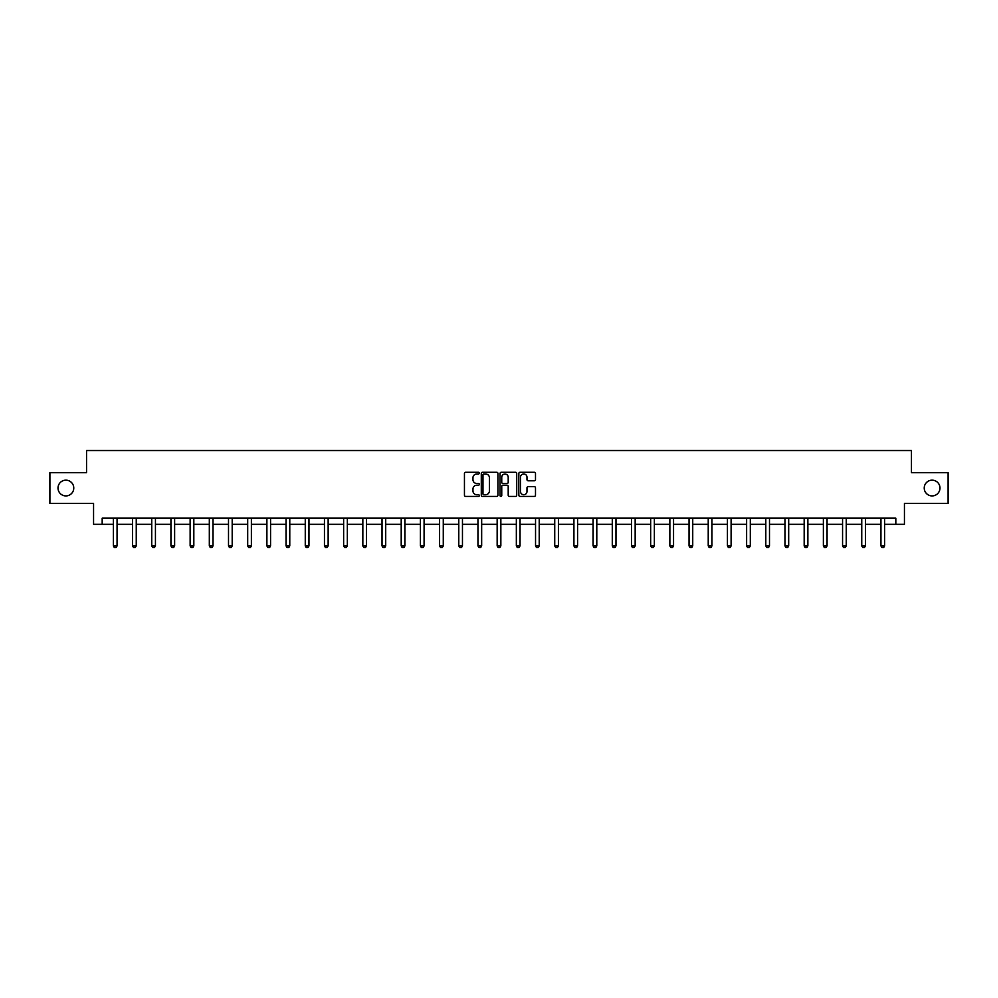 <?xml version="1.0" encoding="UTF-8"?>
<svg xmlns="http://www.w3.org/2000/svg" width="998" height="998" viewBox="0 0 998 998"><rect width="100%" height="100%" fill="white"/><g stroke="black" fill="none" stroke-linecap="round" stroke-linejoin="round"><path stroke-width="1.5" d="M479.314 473.127A0.848 0.848 0 0 0 478.479 472.279L465.642 472.279A1.21 1.21 0 0 0 464.444 473.489L464.444 495.22A1.21 1.21 0 0 0 465.642 496.418L478.479 496.418A0.848 0.848 0 0 0 479.314 495.582A0.848 0.848 0 0 0 478.479 494.734L476.819 494.734A3.867 3.867 0 0 1 472.952 490.866L472.952 489.057A3.867 3.867 0 0 1 476.819 485.19L478.479 485.19A0.848 0.848 0 0 0 479.314 484.354A0.848 0.848 0 0 0 478.479 483.506L476.819 483.506A3.867 3.867 0 0 1 472.952 479.639L472.952 477.83A3.867 3.867 0 0 1 476.819 473.963L478.479 473.963A0.848 0.848 0 0 0 479.314 473.127M924.235 488.034A7.872 7.872 0 0 0 932.107 495.919A7.872 7.872 0 0 0 939.979 488.034A7.872 7.872 0 0 0 932.107 480.163A7.872 7.872 0 0 0 924.235 488.034M58.021 488.034A7.872 7.872 0 0 0 65.893 495.919A7.872 7.872 0 0 0 73.765 488.034A7.872 7.872 0 0 0 65.893 480.163A7.872 7.872 0 0 0 58.021 488.034M534.292 480.786A1.21 1.21 0 0 0 535.489 479.576L535.489 473.489A1.21 1.21 0 0 0 534.292 472.279L520.033 472.279A1.21 1.21 0 0 0 518.835 473.489L518.835 495.22A1.21 1.21 0 0 0 520.033 496.418L534.292 496.418A1.21 1.21 0 0 0 535.489 495.22L535.489 487.847A1.21 1.21 0 0 0 534.292 486.65L528.192 486.65A1.21 1.21 0 0 0 526.981 487.847L526.981 491.503A3.231 3.231 0 0 1 523.75 494.734A3.231 3.231 0 0 1 520.519 491.503L520.519 477.194A3.231 3.231 0 0 1 523.75 473.963A3.231 3.231 0 0 1 526.981 477.194L526.981 479.576A1.21 1.21 0 0 0 528.192 480.786L534.292 480.786M102.183 524.324L102.183 518.174L895.817 518.174L895.817 524.324L904.438 524.324L904.438 503.416L948.1 503.416L948.1 472.665L911.448 472.665L911.448 450.522L86.552 450.522L86.552 472.665L49.9 472.665L49.9 503.416L93.562 503.416L93.562 524.324L113.373 524.324M497.94 473.489A1.21 1.21 0 0 0 496.742 472.279L482.483 472.279A1.21 1.21 0 0 0 481.286 473.489L481.286 495.22A1.21 1.21 0 0 0 482.483 496.418L496.742 496.418A1.21 1.21 0 0 0 497.94 495.22L497.94 473.489M501.258 472.279L515.517 472.279A1.21 1.21 0 0 1 516.715 473.489L516.715 495.22A1.21 1.21 0 0 1 515.517 496.418L509.417 496.418A1.21 1.21 0 0 1 508.207 495.22L508.207 486.4A1.21 1.21 0 0 0 506.996 485.19L502.955 485.19A1.21 1.21 0 0 0 501.745 486.4L501.745 495.582A0.848 0.848 0 0 1 500.896 496.418A0.848 0.848 0 0 1 500.06 495.582L500.06 473.489A1.21 1.21 0 0 1 501.258 472.279M117.065 524.324L132.559 524.324M136.252 524.324L151.746 524.324M155.439 524.324L170.945 524.324M174.625 524.324L190.131 524.324M193.824 524.324L209.318 524.324M213.011 524.324L228.505 524.324M232.197 524.324L247.691 524.324M251.384 524.324L266.89 524.324M270.57 524.324L286.077 524.324M289.769 524.324L305.263 524.324M308.956 524.324L324.45 524.324M328.142 524.324L343.636 524.324M347.329 524.324L362.835 524.324M366.516 524.324L382.022 524.324M385.715 524.324L401.208 524.324M404.901 524.324L420.395 524.324M424.088 524.324L439.582 524.324M443.274 524.324L458.781 524.324M462.461 524.324L477.967 524.324M481.66 524.324L497.154 524.324M500.846 524.324L516.34 524.324M520.033 524.324L535.539 524.324M539.219 524.324L554.726 524.324M558.418 524.324L573.912 524.324M577.605 524.324L593.099 524.324M596.792 524.324L612.285 524.324M615.978 524.324L631.485 524.324M635.165 524.324L650.671 524.324M654.364 524.324L669.858 524.324M673.55 524.324L689.044 524.324M692.737 524.324L708.231 524.324M711.923 524.324L727.43 524.324M731.11 524.324L746.616 524.324M750.309 524.324L765.803 524.324M769.495 524.324L784.989 524.324M788.682 524.324L804.176 524.324M807.869 524.324L823.375 524.324M827.055 524.324L842.562 524.324M846.254 524.324L861.748 524.324M865.441 524.324L880.935 524.324M884.627 524.324L895.817 524.324M483.818 473.963A0.848 0.848 0 0 0 482.97 474.811L482.97 493.885A0.848 0.848 0 0 0 483.818 494.734L485.564 494.734A3.867 3.867 0 0 0 489.432 490.866L489.432 477.83A3.867 3.867 0 0 0 485.564 473.963L483.818 473.963M508.207 477.256A3.231 3.231 0 0 0 504.976 474.025A3.231 3.231 0 0 0 501.745 477.256L501.745 482.296A1.21 1.21 0 0 0 502.955 483.506L506.996 483.506A1.21 1.21 0 0 0 508.207 482.296L508.207 477.256M117.203 518.174L117.115 518.449A1.235 1.235 0 0 0 117.065 518.81L117.065 545.881L116.142 547.478L114.296 547.478L113.373 545.881L113.373 518.81A1.235 1.235 0 0 0 113.31 518.449L113.223 518.174M113.373 545.881L117.065 545.881M136.389 518.174L136.314 518.449A1.235 1.235 0 0 0 136.252 518.81L136.252 545.881L135.329 547.478L133.483 547.478L132.559 545.881L132.559 518.81A1.235 1.235 0 0 0 132.497 518.449L132.422 518.174M132.559 545.881L136.252 545.881M155.588 518.174L155.501 518.449A1.235 1.235 0 0 0 155.439 518.81L155.439 545.881L154.515 547.478L152.669 547.478L151.746 545.881L151.746 518.81A1.235 1.235 0 0 0 151.696 518.449L151.609 518.174M151.746 545.881L155.439 545.881M174.775 518.174L174.687 518.449A1.235 1.235 0 0 0 174.625 518.81L174.625 545.881L173.702 547.478L171.856 547.478L170.945 545.881L170.945 518.81A1.235 1.235 0 0 0 170.883 518.449L170.795 518.174M170.945 545.881L174.625 545.881M193.961 518.174L193.874 518.449A1.235 1.235 0 0 0 193.824 518.81L193.824 545.881L192.901 547.478L191.055 547.478L190.131 545.881L190.131 518.81A1.235 1.235 0 0 0 190.069 518.449L189.982 518.174M190.131 545.881L193.824 545.881M213.148 518.174L213.061 518.449A1.235 1.235 0 0 0 213.011 518.81L213.011 545.881L212.087 547.478L210.241 547.478L209.318 545.881L209.318 518.81A1.235 1.235 0 0 0 209.256 518.449L209.181 518.174M209.318 545.881L213.011 545.881M232.334 518.174L232.26 518.449A1.235 1.235 0 0 0 232.197 518.81L232.197 545.881L231.274 547.478L229.428 547.478L228.505 545.881L228.505 518.81A1.235 1.235 0 0 0 228.455 518.449L228.367 518.174M228.505 545.881L232.197 545.881M251.533 518.174L251.446 518.449A1.235 1.235 0 0 0 251.384 518.81L251.384 545.881L250.461 547.478L248.614 547.478L247.691 545.881L247.691 518.81A1.235 1.235 0 0 0 247.641 518.449L247.554 518.174M247.691 545.881L251.384 545.881M270.72 518.174L270.633 518.449A1.235 1.235 0 0 0 270.57 518.81L270.57 545.881L269.647 547.478L267.813 547.478L266.89 545.881L266.89 518.81A1.235 1.235 0 0 0 266.828 518.449L266.74 518.174M266.89 545.881L270.57 545.881M289.907 518.174L289.819 518.449A1.235 1.235 0 0 0 289.769 518.81L289.769 545.881L288.846 547.478L287 547.478L286.077 545.881L286.077 518.81A1.235 1.235 0 0 0 286.014 518.449L285.927 518.174M286.077 545.881L289.769 545.881M309.093 518.174L309.006 518.449A1.235 1.235 0 0 0 308.956 518.81L308.956 545.881L308.033 547.478L306.186 547.478L305.263 545.881L305.263 518.81A1.235 1.235 0 0 0 305.201 518.449L305.126 518.174M305.263 545.881L308.956 545.881M328.28 518.174L328.205 518.449A1.235 1.235 0 0 0 328.142 518.81L328.142 545.881L327.219 547.478L325.373 547.478L324.45 545.881L324.45 518.81A1.235 1.235 0 0 0 324.4 518.449L324.313 518.174M324.45 545.881L328.142 545.881M347.479 518.174L347.391 518.449A1.235 1.235 0 0 0 347.329 518.81L347.329 545.881L346.406 547.478L344.56 547.478L343.636 545.881L343.636 518.81A1.235 1.235 0 0 0 343.586 518.449L343.499 518.174M343.636 545.881L347.329 545.881M366.665 518.174L366.578 518.449A1.235 1.235 0 0 0 366.516 518.81L366.516 545.881L365.592 547.478L363.759 547.478L362.835 545.881L362.835 518.81A1.235 1.235 0 0 0 362.773 518.449L362.686 518.174M362.835 545.881L366.516 545.881M385.852 518.174L385.764 518.449A1.235 1.235 0 0 0 385.715 518.81L385.715 545.881L384.791 547.478L382.945 547.478L382.022 545.881L382.022 518.81A1.235 1.235 0 0 0 381.96 518.449L381.872 518.174M382.022 545.881L385.715 545.881M405.038 518.174L404.951 518.449A1.235 1.235 0 0 0 404.901 518.81L404.901 545.881L403.978 547.478L402.132 547.478L401.208 545.881L401.208 518.81A1.235 1.235 0 0 0 401.146 518.449L401.071 518.174M401.208 545.881L404.901 545.881M424.237 518.174L424.15 518.449A1.235 1.235 0 0 0 424.088 518.81L424.088 545.881L423.164 547.478L421.318 547.478L420.395 545.881L420.395 518.81A1.235 1.235 0 0 0 420.345 518.449L420.258 518.174M420.395 545.881L424.088 545.881M443.424 518.174L443.337 518.449A1.235 1.235 0 0 0 443.274 518.81L443.274 545.881L442.351 547.478L440.505 547.478L439.582 545.881L439.582 518.81A1.235 1.235 0 0 0 439.532 518.449L439.444 518.174M439.582 545.881L443.274 545.881M462.61 518.174L462.523 518.449A1.235 1.235 0 0 0 462.461 518.81L462.461 545.881L461.55 547.478L459.704 547.478L458.781 545.881L458.781 518.81A1.235 1.235 0 0 0 458.718 518.449L458.631 518.174M458.781 545.881L462.461 545.881M481.797 518.174L481.71 518.449A1.235 1.235 0 0 0 481.66 518.81L481.66 545.881L480.737 547.478L478.89 547.478L477.967 545.881L477.967 518.81A1.235 1.235 0 0 0 477.905 518.449L477.817 518.174M477.967 545.881L481.66 545.881M500.984 518.174L500.909 518.449A1.235 1.235 0 0 0 500.846 518.81L500.846 545.881L499.923 547.478L498.077 547.478L497.154 545.881L497.154 518.81A1.235 1.235 0 0 0 497.091 518.449L497.016 518.174M497.154 545.881L500.846 545.881M520.183 518.174L520.095 518.449A1.235 1.235 0 0 0 520.033 518.81L520.033 545.881L519.11 547.478L517.263 547.478L516.34 545.881L516.34 518.81A1.235 1.235 0 0 0 516.29 518.449L516.203 518.174M516.34 545.881L520.033 545.881M539.369 518.174L539.282 518.449A1.235 1.235 0 0 0 539.219 518.81L539.219 545.881L538.296 547.478L536.45 547.478L535.539 545.881L535.539 518.81A1.235 1.235 0 0 0 535.477 518.449L535.39 518.174M535.539 545.881L539.219 545.881M558.556 518.174L558.468 518.449A1.235 1.235 0 0 0 558.418 518.81L558.418 545.881L557.495 547.478L555.649 547.478L554.726 545.881L554.726 518.81A1.235 1.235 0 0 0 554.663 518.449L554.576 518.174M554.726 545.881L558.418 545.881M577.742 518.174L577.655 518.449A1.235 1.235 0 0 0 577.605 518.81L577.605 545.881L576.682 547.478L574.836 547.478L573.912 545.881L573.912 518.81A1.235 1.235 0 0 0 573.85 518.449L573.763 518.174M573.912 545.881L577.605 545.881M596.929 518.174L596.854 518.449A1.235 1.235 0 0 0 596.792 518.81L596.792 545.881L595.868 547.478L594.022 547.478L593.099 545.881L593.099 518.81A1.235 1.235 0 0 0 593.049 518.449L592.962 518.174M593.099 545.881L596.792 545.881M616.128 518.174L616.04 518.449A1.235 1.235 0 0 0 615.978 518.81L615.978 545.881L615.055 547.478L613.209 547.478L612.285 545.881L612.285 518.81A1.235 1.235 0 0 0 612.236 518.449L612.148 518.174M612.285 545.881L615.978 545.881M635.314 518.174L635.227 518.449A1.235 1.235 0 0 0 635.165 518.81L635.165 545.881L634.241 547.478L632.408 547.478L631.485 545.881L631.485 518.81A1.235 1.235 0 0 0 631.422 518.449L631.335 518.174M631.485 545.881L635.165 545.881M654.501 518.174L654.414 518.449A1.235 1.235 0 0 0 654.364 518.81L654.364 545.881L653.44 547.478L651.594 547.478L650.671 545.881L650.671 518.81A1.235 1.235 0 0 0 650.609 518.449L650.521 518.174M650.671 545.881L654.364 545.881M673.687 518.174L673.6 518.449A1.235 1.235 0 0 0 673.55 518.81L673.55 545.881L672.627 547.478L670.781 547.478L669.858 545.881L669.858 518.81A1.235 1.235 0 0 0 669.795 518.449L669.72 518.174M669.858 545.881L673.55 545.881M692.874 518.174L692.799 518.449A1.235 1.235 0 0 0 692.737 518.81L692.737 545.881L691.814 547.478L689.967 547.478L689.044 545.881L689.044 518.81A1.235 1.235 0 0 0 688.994 518.449L688.907 518.174M689.044 545.881L692.737 545.881M712.073 518.174L711.986 518.449A1.235 1.235 0 0 0 711.923 518.81L711.923 545.881L711 547.478L709.154 547.478L708.231 545.881L708.231 518.81A1.235 1.235 0 0 0 708.181 518.449L708.093 518.174M708.231 545.881L711.923 545.881M731.26 518.174L731.172 518.449A1.235 1.235 0 0 0 731.11 518.81L731.11 545.881L730.187 547.478L728.353 547.478L727.43 545.881L727.43 518.81A1.235 1.235 0 0 0 727.367 518.449L727.28 518.174M727.43 545.881L731.11 545.881M750.446 518.174L750.359 518.449A1.235 1.235 0 0 0 750.309 518.81L750.309 545.881L749.386 547.478L747.539 547.478L746.616 545.881L746.616 518.81A1.235 1.235 0 0 0 746.554 518.449L746.467 518.174M746.616 545.881L750.309 545.881M769.633 518.174L769.545 518.449A1.235 1.235 0 0 0 769.495 518.81L769.495 545.881L768.572 547.478L766.726 547.478L765.803 545.881L765.803 518.81A1.235 1.235 0 0 0 765.74 518.449L765.666 518.174M765.803 545.881L769.495 545.881M788.819 518.174L788.744 518.449A1.235 1.235 0 0 0 788.682 518.81L788.682 545.881L787.759 547.478L785.913 547.478L784.989 545.881L784.989 518.81A1.235 1.235 0 0 0 784.939 518.449L784.852 518.174M784.989 545.881L788.682 545.881M808.018 518.174L807.931 518.449A1.235 1.235 0 0 0 807.869 518.81L807.869 545.881L806.945 547.478L805.099 547.478L804.176 545.881L804.176 518.81A1.235 1.235 0 0 0 804.126 518.449L804.039 518.174M804.176 545.881L807.869 545.881M827.205 518.174L827.117 518.449A1.235 1.235 0 0 0 827.055 518.81L827.055 545.881L826.144 547.478L824.298 547.478L823.375 545.881L823.375 518.81A1.235 1.235 0 0 0 823.313 518.449L823.225 518.174M823.375 545.881L827.055 545.881M846.391 518.174L846.304 518.449A1.235 1.235 0 0 0 846.254 518.81L846.254 545.881L845.331 547.478L843.485 547.478L842.562 545.881L842.562 518.81A1.235 1.235 0 0 0 842.499 518.449L842.412 518.174M842.562 545.881L846.254 545.881M865.578 518.174L865.503 518.449A1.235 1.235 0 0 0 865.441 518.81L865.441 545.881L864.518 547.478L862.671 547.478L861.748 545.881L861.748 518.81A1.235 1.235 0 0 0 861.686 518.449L861.611 518.174M861.748 545.881L865.441 545.881M884.777 518.174L884.69 518.449A1.235 1.235 0 0 0 884.627 518.81L884.627 545.881L883.704 547.478L881.858 547.478L880.935 545.881L880.935 518.81A1.235 1.235 0 0 0 880.885 518.449L880.797 518.174M880.935 545.881L884.627 545.881"/></g></svg>

